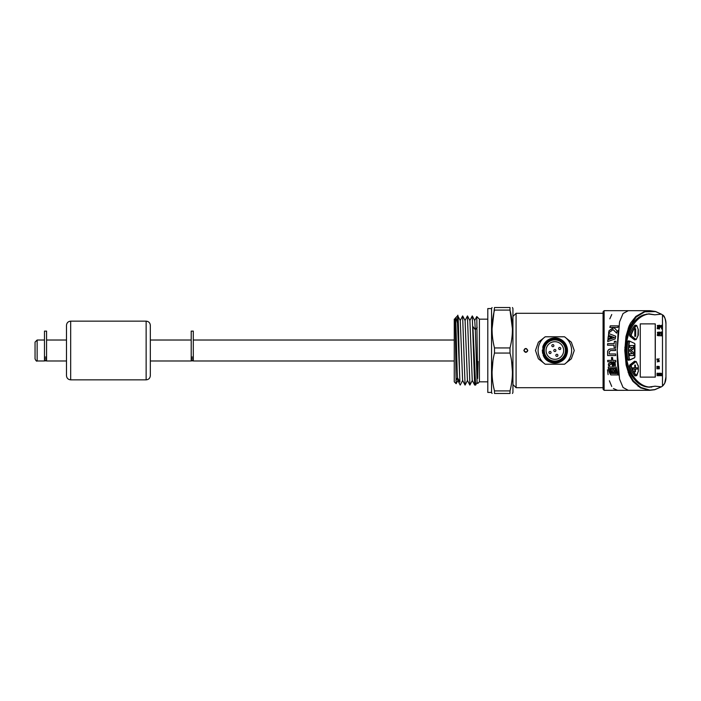<?xml version="1.0" encoding="UTF-8"?>
<svg xmlns="http://www.w3.org/2000/svg" width="701" height="701" viewBox="0 0 701 701"><rect width="100%" height="100%" fill="white"/><g stroke="black" fill="none" stroke-linecap="round" stroke-linejoin="round"><path stroke-width="1.05" d="M659.159 361.637L658.257 361.637L658.993 361.637L658.257 361.637L658.484 360.332L659.168 360.603L659.159 361.637L658.432 361.637L658.949 360.332M660.552 373.782L660.964 375.71L661.499 375.71L661.385 373.344L659.729 373.239L659.369 375.71L660.219 373.703L660.254 375.71L661.096 373.703L661.139 375.71M659.667 373.782L660.254 375.71M659.369 373.239L659.369 375.71M661.385 373.344L659.562 373.572M661.621 328.979L661.919 325.185L660.973 326.482L661.621 325.93L661.621 328.979L661.455 325.93M658.572 328.743L657.266 328.734L658.405 328.743L657.266 328.734L657.231 327.805L657.433 328.734L658.572 328.743L657.722 325.763L658.292 325.825L658.213 326.263L657.556 325.763M658.379 326.263L658.546 325.527L657.328 325.466L658.379 325.527L657.328 325.466L657.924 328.611M658.896 332.055L658.896 335.823L659.361 335.823L660.246 332.362L658.896 332.055M635.053 339.687A1.051 0.613 -90 0 1 634.677 339.897A1.051 0.613 -90 0 1 634.423 339.792L629.919 336.226A1.051 0.613 -90 0 1 629.647 334.736A30.616 17.998 90 0 1 634.861 325.325A1.051 0.613 -90 0 1 635.211 325.141A1.051 0.613 -90 0 1 635.579 325.352M628.28 360.218L628.604 360.218A1.051 0.613 -90 0 1 628.447 360.253A1.051 0.613 -90 0 1 627.851 359.517A30.616 17.998 90 0 1 627.851 341.58A1.051 0.613 -90 0 1 628.447 340.844A1.051 0.613 -90 0 1 628.604 340.879L628.28 340.879M635.579 375.745A1.051 0.613 -90 0 1 635.211 375.955A1.051 0.613 -90 0 1 634.861 375.771A30.616 17.998 90 0 1 629.647 366.36A1.051 0.613 -90 0 1 629.919 364.87L634.423 361.304A1.051 0.613 -90 0 1 634.677 361.199A1.051 0.613 -90 0 1 635.053 361.409M661.376 386.838L662.48 386.12L662.48 314.88L661.376 314.162L654.787 314.81L648.705 314.048C636.622 315.406 625.678 331.468 626.142 350.675C625.739 369.848 636.99 385.874 649.012 387.022L655.111 386.19L661.376 386.838L654.646 389.747L649.661 390.317L640.477 387.855L632.985 381.432L629.174 375.07L626.124 365.028L624.793 350.5L625.975 336.436L628.946 326.351L630.611 323.012L635.842 316.431L644.613 311.437L649.95 310.683L655.496 311.481L661.332 314.136L655.584 311.594L644.859 311.779L636.236 316.948L629.524 326.885L626.703 336.778M648.705 314.048L646.156 314.188M655.295 377.12L640.267 377.12L640.267 323.88L655.295 323.88L655.295 377.12M658.554 335.569L657.363 335.56L658.379 335.569L657.363 335.56L657.345 334.631L657.529 335.56L658.554 335.569L657.792 332.589L658.3 332.651L658.204 333.089L657.626 332.589M658.379 333.089L658.528 332.353L657.415 332.292L658.353 332.353L657.415 332.292L657.959 335.437M660.929 332.581L661.429 332.528L661.499 333.422L660.544 335.805L662.033 335.805L661.096 335.402L661.946 332.519L661.315 331.985L660.5 332.975L661.604 332.528L661.665 333.422L660.544 335.709M661.595 332.151L661.148 331.985L661.595 332.151M661.858 335.402L660.92 335.402M658.975 325.229L658.975 328.997L659.483 328.997L659.483 327.525L660.465 327.209L660.465 325.536L658.975 325.229M658.747 366.816L658.782 368.822L659.326 368.822L659.212 366.448L657.485 366.351L656.942 366.351L656.942 368.822L657.485 368.822L657.994 366.816L657.862 368.822L658.405 368.822L658.914 366.816L658.353 366.895M659.212 366.448L657.319 366.684M658.248 373.782L658.66 375.71L659.185 375.71L659.08 373.344L657.424 373.239L657.065 375.71L657.906 373.703L657.941 375.71L658.791 373.703L658.826 375.71M657.363 373.782L657.941 375.71M657.065 373.239L657.065 375.71M659.08 373.344L657.249 373.572M657.836 359.999L656.933 359.999L657.669 359.999L656.933 359.999L656.942 358.991L657.678 358.982L656.942 358.991L657.845 358.982L657.836 359.999L657.109 359.999L657.109 358.991L657.845 358.982M657.223 361.953L659.098 358.649M603.07 350.5L603.07 311.726L604.122 310.674L604.122 390.326L603.07 389.274L603.07 350.5M665.95 376.884L664.714 383.316L662.48 386.12C664.925 383.868 666.081 380.783 665.95 376.884L665.95 324.116C666.081 320.208 664.925 317.124 662.48 314.88C664.373 315.573 665.529 318.648 665.95 324.116M627.342 333.632L626.694 336.813L625.975 336.436L626.685 336.839L625.634 347.407L624.819 347.293L625.634 347.407L626.782 364.651L626.124 365.028L626.782 364.651L629.708 374.562L633.415 380.923L640.758 387.46L649.818 390.098L654.743 389.633L661.332 386.864L654.673 389.747L649.818 390.098M649.704 387.18L649.135 387.171C640.197 386.829 633.143 380.59 627.982 368.428L626.79 364.686L627.369 367.447M626.773 336.384L626.966 335.683C630.707 324.326 636.342 317.369 643.886 314.819L648.977 313.846L654.787 314.81M609.817 318.832L611.754 314.512M649.958 390.317L617.651 390.326L613.401 388.547M611.736 386.461L609.379 380.748M608.1 374.649L607.495 369.821M628.306 390.317L623.066 387.495L619.535 379.066L617.213 350.5L619.535 321.925L623.066 313.505L628.306 310.683L604.122 310.674M628.306 310.683L649.95 310.683L655.523 311.489L661.376 314.162M655.111 386.19L649.17 387.075M649.012 387.022L651.764 387.057M640.267 377.12L655.216 377.12L655.216 323.88L640.267 323.88M658.528 332.353L657.591 332.292L657.818 334.062M657.985 334.062L658.037 335.446M658.178 335.262L657.345 334.631M659.361 332.467L660.018 332.625L660.018 333.772L659.361 333.93L659.361 332.467L660.018 332.625L659.843 333.772L659.194 333.93M659.063 332.055L659.063 335.823M659.194 332.467L659.843 332.625L659.194 332.467M661.762 332.151L660.5 332.975M658.546 325.527L657.503 325.466L657.775 327.236M657.941 327.236L658.002 328.62M658.169 328.436L657.231 327.805M659.483 325.65L660.202 325.799L660.202 326.946L659.483 327.104L659.483 325.65L660.202 325.799L660.035 326.946L659.308 327.104M659.15 325.229L659.15 328.997M659.308 325.65L660.035 325.799L659.308 325.65M661.744 325.185L660.973 326.061M657.109 366.351L657.109 368.822M657.599 366.895L658.029 368.822M658.519 366.895L658.949 368.822M657.494 359.052L657.31 359.052C657.284 360.148 657.424 360.296 657.722 359.482L657.31 359.052C657.284 360.148 657.424 360.296 657.722 359.482L657.135 359.052C657.117 360.148 657.258 360.296 657.556 359.482M658.984 360.708C658.493 361.348 658.511 361.479 659.045 361.12L658.984 360.708C658.493 361.348 658.511 361.479 659.045 361.12L658.817 360.708C658.327 361.348 658.344 361.479 658.87 361.12C658.344 361.479 658.327 361.348 658.817 360.708L658.984 360.708C658.493 361.348 658.511 361.479 659.045 361.12M610.615 350.526L615.601 350.526L615.618 348.958L610.659 348.958L608.599 349.676L607.574 351.429L607.653 355.565L615.688 355.565L615.627 353.987L609.265 353.987L609.213 351.849L610.615 350.526M618.773 375.237C617.677 368.016 617.16 359.771 617.213 350.509L618.159 330.25M618.291 325.877L610.256 325.869L609.835 327.428L617.861 327.428L618.291 325.877M611.675 337.54L608.275 336.331L607.969 338.793L611.675 337.54M615.224 338.907L615.68 336.217L608.705 333.536L608.424 335.315L614.348 337.575L607.863 339.766L607.697 341.553L615.224 338.907M616.048 341.326L614.374 341.326L614.199 343.648L607.618 343.648L607.53 345.225L614.111 345.225L614.023 347.565L615.697 347.565L616.048 341.326M613.463 365.808L612.946 361.812L613.874 361.812L614.356 365.571L615.46 365.571L614.979 361.812L615.802 361.812L615.662 360.393L612.805 360.393L612.578 357.536L611.474 357.536L611.701 360.393L607.636 360.393L607.776 361.812L611.842 361.812L612.359 365.808L613.463 365.808M608.345 364.099L608.582 365.738L609.686 365.738L609.721 364.59L611.526 364.099L611.342 362.645L609.02 363.267L608.345 364.099L608.757 365.738M610.825 374.93L617.905 374.93L616.161 367.009L608.275 367.009C608.442 370.216 609.292 372.853 610.825 374.93M617.064 330.881L616.626 333.159L613.077 329.61L608.591 333.001L609.038 330.706L613.024 327.91L614.462 328.05L617.064 330.881M616.643 333.089L613.077 329.61M608.363 367.009C608.529 370.216 609.388 372.862 610.922 374.93M615.452 368.393L616.591 373.554L610.667 373.431L609.555 368.393L615.452 368.393M615.364 368.393L616.494 373.554M611.745 372.914L612.394 372.914L612.236 370.566L612.849 373.256L613.69 373.256L613.463 371.828L615.872 372.958L615.382 369.532L614.418 368.656L613.55 368.857L613.086 370.198L612.683 368.656L611.149 369.637L610.992 368.857L610.282 369.357L610.764 372.914L611.412 372.914L611.193 370.514L611.745 372.914M611.193 370.514L611.842 372.914L612.49 372.914M612.236 370.566L612.937 373.256L613.787 373.256M613.463 371.828L615.969 372.958M614.427 368.673L613.638 368.857L613.086 370.198M612.692 368.673L611.149 369.637M611 368.91L610.369 369.357L610.851 372.914L611.5 372.914M614.47 370.426L614.689 371.399L614.023 370.952L614.015 370.207L614.47 370.426L614.602 371.399M611.351 362.689L609.178 363.267L608.512 364.099M613.874 361.812L614.532 365.571M611.596 357.536L611.701 360.393M607.776 360.393L607.925 361.812M611.842 361.812L612.543 365.808M610.737 348.958C608.88 349.08 607.846 350.062 607.618 351.876L607.732 355.565M614.453 341.326L614.199 343.648M607.688 343.648L607.601 345.225M614.111 345.225L614.102 347.565M608.783 333.571L608.503 335.315L614.427 337.575L607.942 339.766L607.776 341.51M608.354 336.357L608.056 338.714M608.687 332.922L609.125 330.706L613.673 327.814M610.352 325.869L609.923 327.428M545.212 364.213L564.507 364.213A16.771 16.771 0 0 0 564.507 336.787L545.212 336.787A16.771 16.771 0 0 0 545.212 364.213L538.377 358.789L535.476 350.5L538.368 342.219L545.212 336.787M567.337 348.896A12.574 12.574 0 0 1 543.24 355.302L543.073 346.119M566.242 354.014L566.881 354.207C564.13 365.212 547.008 366.027 543.24 355.302C547.008 366.027 564.13 365.212 566.872 354.207C569.782 345.926 562.009 336.629 553.334 338.013A12.574 12.574 0 0 0 542.846 346.793L543.371 355.249C547.113 365.519 563.7 364.757 566.242 354.014L565.812 345.979C560.379 337.716 553.808 336.655 546.088 342.807C548.016 340.239 550.434 338.644 553.334 338.013A12.574 12.574 0 0 1 566.487 345.698L565.584 343.937L566.487 345.698L567.381 351.604M512.939 316.44L516.085 313.294L516.085 387.706L603.07 387.706M523.857 350.5C525.172 347.845 526.486 347.845 527.8 350.5C526.495 352.927 525.18 352.927 523.857 350.509L525.838 352.182C523.603 351.122 523.542 349.939 525.645 348.651C528.098 349.694 528.168 350.877 525.829 352.182C530.377 351.376 524.637 345.908 524.068 350.5M564.507 336.787L571.35 342.211L574.25 350.5L571.359 358.781L564.507 364.213M512.939 384.56L516.085 387.706M545.08 354.54A10.585 10.585 0 0 0 558.907 360.279A10.585 10.585 0 0 0 564.647 346.46A10.585 10.585 0 0 0 550.82 340.721A10.585 10.585 0 0 0 545.08 354.54M562.999 347.135A8.806 8.806 0 0 0 551.503 342.36A8.806 8.806 0 0 0 546.727 353.865A8.806 8.806 0 0 0 558.224 358.64A8.806 8.806 0 0 0 562.999 347.135M555.893 355.74A1.051 1.051 0 0 1 556.463 354.373A1.051 1.051 0 0 1 557.83 354.943A1.051 1.051 0 0 1 557.26 356.31A1.051 1.051 0 0 1 555.893 355.74A1.051 1.051 0 0 0 557.26 356.31A1.051 1.051 0 0 0 557.83 354.943A1.051 1.051 0 0 0 556.463 354.373A1.051 1.051 0 0 0 555.893 355.74A1.051 1.051 0 0 0 557.26 356.31A1.051 1.051 0 0 0 557.83 354.943A1.051 1.051 0 0 1 557.26 356.31A1.051 1.051 0 0 1 555.893 355.74A1.051 1.051 0 0 1 556.463 354.373A1.051 1.051 0 0 1 557.83 354.943A1.051 1.051 0 0 1 557.26 356.31A1.051 1.051 0 0 1 555.893 355.74M559.302 347.53A1.051 1.051 0 0 1 560.669 348.099A1.051 1.051 0 0 1 560.108 349.466A1.051 1.051 0 0 0 560.669 348.099A1.051 1.051 0 0 0 559.302 347.53A1.051 1.051 0 0 0 558.732 348.896A1.051 1.051 0 0 0 560.108 349.466A1.051 1.051 0 0 0 560.669 348.099A1.051 1.051 0 0 0 559.302 347.53A1.051 1.051 0 0 0 558.732 348.896A1.051 1.051 0 0 0 560.108 349.466M553.825 345.26A1.051 1.051 0 0 1 553.264 346.627A1.051 1.051 0 0 1 551.889 346.057A1.051 1.051 0 0 1 552.458 344.69A1.051 1.051 0 0 1 553.825 345.26A1.051 1.051 0 0 0 552.458 344.69A1.051 1.051 0 0 0 551.889 346.057A1.051 1.051 0 0 0 553.264 346.627A1.051 1.051 0 0 0 553.825 345.26A1.051 1.051 0 0 0 552.458 344.69A1.051 1.051 0 0 0 551.889 346.057A1.051 1.051 0 0 0 553.264 346.627A1.051 1.051 0 0 0 553.825 345.26M550.416 353.47A1.051 1.051 0 0 1 549.049 352.901A1.051 1.051 0 0 1 549.619 351.534A1.051 1.051 0 0 0 549.049 352.901A1.051 1.051 0 0 0 550.416 353.47A1.051 1.051 0 0 0 550.986 352.104A1.051 1.051 0 0 0 549.619 351.534A1.051 1.051 0 0 0 549.049 352.901A1.051 1.051 0 0 0 550.416 353.47A1.051 1.051 0 0 0 550.986 352.104A1.051 1.051 0 0 0 549.619 351.534M553.895 350.903A1.051 1.051 0 0 0 555.262 351.473A1.051 1.051 0 0 0 555.832 350.097A1.051 1.051 0 0 0 554.465 349.527A1.051 1.051 0 0 0 553.895 350.903A1.051 1.051 0 0 0 555.262 351.473A1.051 1.051 0 0 0 555.832 350.097M555.849 337.97L559.012 338.627M567.135 353.243L566.925 346.942M565.514 346.101A11.531 11.531 0 0 0 550.46 339.845A11.531 11.531 0 0 0 544.204 354.899A11.531 11.531 0 0 0 559.267 361.155A11.531 11.531 0 0 0 565.514 346.101M556.76 338.084L563.508 341.369M565.234 343.394L566.39 345.47M566.872 354.207C564.13 365.212 547.008 366.027 543.24 355.302L542.819 346.881M567.021 347.302L567.223 352.787L567.021 347.302M542.609 353.313L542.302 350.036M556.41 338.031L562.701 340.668M44.478 340.02L37.144 340.02L35.05 342.114L35.05 358.886C35.953 360.822 36.654 361.523 37.144 360.98L37.144 340.02M44.478 357.063L44.478 331.109L46.581 331.109L46.581 357.063L44.478 357.063L44.478 360.98L37.144 360.98M191.207 340.02L150.329 340.02M66.49 340.02L46.581 340.02M191.207 357.063L191.207 331.109L193.301 331.109L193.301 357.063L191.207 357.063L191.207 360.98L150.329 360.98M66.49 363.074L66.49 360.98L46.581 360.98L46.581 357.063M454.257 360.98L193.301 360.98L193.301 357.063M635.448 369.076L637.332 369.076L637.332 367.797L635.448 367.815L635.448 365.125L634.791 365.125L634.791 367.815L632.898 367.815L632.898 369.094L634.791 369.076L634.791 371.767L635.448 371.767L635.448 369.076L635.272 371.767L634.624 371.767M637.165 367.797L637.165 369.094M635.448 367.815L635.272 365.125L634.624 365.125M632.898 367.815L634.624 367.815M634.624 369.076L632.898 369.076M146.141 379.846L146.141 321.154C148.682 321.4 150.084 322.802 150.329 325.352L150.329 375.648C150.084 378.198 148.682 379.6 146.141 379.846L70.678 379.846L70.678 321.154C68.137 321.4 66.735 322.802 66.49 325.352L66.49 337.926M70.678 379.846C68.137 379.6 66.735 378.198 66.49 375.648L66.49 325.352M629.848 353.716L629.848 355.582L633.792 355.582L633.792 352.691L631.18 350.64L633.792 348.406L633.792 345.514L629.848 345.514L629.848 347.381L632.661 347.381L629.848 349.808L629.848 351.289L632.661 353.716L629.848 353.716M633.792 352.691L633.616 355.582L629.673 355.582M631.18 350.64L633.616 352.691M633.792 348.406L631.014 350.456M629.673 345.514L633.616 345.514L633.616 348.406M632.486 347.381L629.673 347.381M629.673 353.716L632.486 353.716M510.013 390.913L494.494 390.913L494.494 393.471C491.278 393.471 491.278 393.471 494.494 393.471L510.013 393.471C513.228 393.471 513.228 393.471 510.013 393.471L510.013 390.913C513.228 378.365 513.228 365.747 510.013 353.059L510.013 347.941C513.228 335.393 513.228 322.775 510.013 310.087L510.013 307.529C513.228 307.529 513.228 307.529 510.013 307.529L494.494 307.529C491.278 307.529 491.278 307.529 494.494 307.529L492.049 329.014M512.449 307.529L512.939 308.58L512.939 392.42L512.449 393.471M511.555 360.77L512.449 371.986M494.494 390.913C491.27 378.365 491.27 365.747 494.494 353.059L494.494 347.941C491.27 335.393 491.27 322.775 494.494 310.087L510.013 310.087L512.449 329.014M492.943 360.77L492.049 371.986M491.559 308.58L487.791 308.58L487.791 392.42L491.559 392.42L491.559 308.58L492.049 307.529M510.013 353.059L494.494 353.059M510.013 347.941L494.494 347.941M487.791 381.835L479.405 381.835L477.758 383.482M487.791 319.165L479.405 319.165L479.405 381.835M479.405 319.165L476.785 316.545L477.618 378.452L478.056 361.479M472.325 315.949L474.735 320.585L475.322 329.759L472.903 326.552L475.628 385.077L474.665 385.051L472.255 315.958M469.907 385.042L467.436 315.967M465.087 385.042L462.616 315.958M462.686 380.415L460.207 385.051L457.788 380.415L457.499 377.804L459.909 382.027C459.111 365.607 458.305 298.749 457.499 318.973M477.749 383.482L477.092 382.22L475.322 329.759L477.188 327.271M455.361 318.482L455.913 317.5L457.508 323.012L457.823 315.914L460.277 320.585L462.607 380.415L465.026 385.051M462.678 315.949L465.096 320.585L467.427 380.415L469.845 385.051M467.497 315.949L469.915 320.585L472.255 380.415L474.665 385.051M455.913 380.582L457.499 377.813C456.728 365.931 455.957 307.529 455.186 319.665L456.132 383.692L454.257 381.835L454.257 319.165L455.431 318.482M455.755 317.746L455.457 318.543M457.499 323.012L459.909 382.027M475.628 385.077L477.162 382.22M634.826 328.778L634.826 336.261M635.711 328.778L634.808 328.778M635.693 336.261L635.693 328.778M634.808 336.261L635.711 336.261M635.535 336.261L634.633 336.261M635.518 328.778L635.518 336.261M634.633 328.778L635.535 328.778M629.524 326.885L628.946 326.351M628.806 328.716L628.192 328.191M626.694 336.813L625.616 349.273L624.801 349.238L625.599 349.282C625.66 356.397 625.888 359.227 626.782 364.669M628.701 372.012L628.131 372.503M629.708 374.562L629.174 375.07M636.236 316.948L635.842 316.431M633.415 380.923L632.985 381.432M638.445 385.944L638.12 386.382M631.233 366.15A30.196 17.744 90 0 0 636.368 375.421L638.155 371.863A1.674 0.981 90 0 0 638.313 370.96L638.313 366.492A1.674 0.981 90 0 0 638.015 365.291A20.557 12.083 -90 0 1 636.359 361.9L635.895 361.681L631.399 365.256L630.961 366.255A0.841 0.491 -90 0 1 631.172 365.063L635.676 361.488A0.841 0.491 -90 0 1 636.28 361.76M629.621 366.255L630.961 366.255A30.406 17.875 -90 0 0 636.131 375.596L634.712 375.596M629.752 365.063L631.399 365.256M634.177 361.488L635.895 361.681M637.612 364.599A20.347 11.961 90 0 0 637.928 365.142L638.015 365.291M636.806 375.403A0.841 0.491 -90 0 1 636.131 375.596L636.368 375.421M46.581 360.463L44.478 360.463M629.463 341.702A30.196 17.744 90 0 0 629.463 359.394L629.91 359.815L634.677 357.641L634.931 356.844A20.557 12.083 -90 0 1 634.931 344.252L634.677 343.455L629.91 341.282L629.174 341.641A0.841 0.491 -90 0 1 629.77 341.08L629.875 341.124M627.842 341.641L629.174 341.641A30.406 17.875 -90 0 0 629.174 359.455L627.842 359.455M628.052 341.08L629.516 341.08M628.052 360.016L629.516 360.016M634.922 356.783L634.589 357.834L629.875 359.972M634.677 357.641L629.77 360.016A0.841 0.491 -90 0 1 629.174 359.455L629.463 359.394M634.677 343.455L634.931 344.252M634.922 344.314L634.931 356.844M629.91 341.282L628.07 341.054M628.07 360.042L629.91 359.815M193.301 360.463L191.207 360.463M636.368 325.676A30.196 17.744 90 0 0 631.233 334.947L631.399 335.84L635.895 339.415L636.359 339.196A20.557 12.083 -90 0 1 638.015 335.805A1.674 0.981 90 0 0 638.313 334.605L638.313 330.136A1.674 0.981 90 0 0 638.155 329.233L636.894 325.851L636.131 325.501A0.841 0.491 -90 0 1 636.806 325.693M629.752 336.033L631.172 336.033A0.841 0.491 -90 0 1 630.961 334.841A30.406 17.875 -90 0 1 636.131 325.501L634.712 325.501M634.177 339.608L635.676 339.608L631.399 335.84M629.621 334.841L631.233 334.947M638.155 329.233L637.928 335.954A20.347 11.961 90 0 0 637.612 336.498M638.015 335.805L636.306 339.31A0.841 0.491 -90 0 1 635.676 339.608L635.895 339.415M636.894 325.851L638.12 329.12M634.282 339.687L636.359 339.196M634.834 325.352L636.841 325.737M617.669 390.326L604.122 390.326M516.085 313.294L603.07 313.294M454.257 340.02L193.301 340.02M46.581 359.928L44.478 359.928M193.301 359.928L191.207 359.928M634.282 361.409L636.385 361.83L638.357 366.492L638.357 370.96L636.92 375.315L634.834 375.745M146.141 321.154L70.678 321.154M44.478 358.448L46.581 358.448M44.478 360.875L46.581 360.875M491.559 392.42L492.049 393.471M472.255 315.949L469.845 320.585M467.436 315.949L465.017 320.585M462.616 315.949L460.198 320.585M476.759 316.554L474.665 320.585M457.867 380.415L456.158 383.684M467.506 380.415L465.087 385.051M472.325 380.415L469.907 385.051M455.913 317.5L457.499 315.914M191.207 358.448L193.301 358.448M191.207 360.875L193.301 360.875"/></g></svg>
